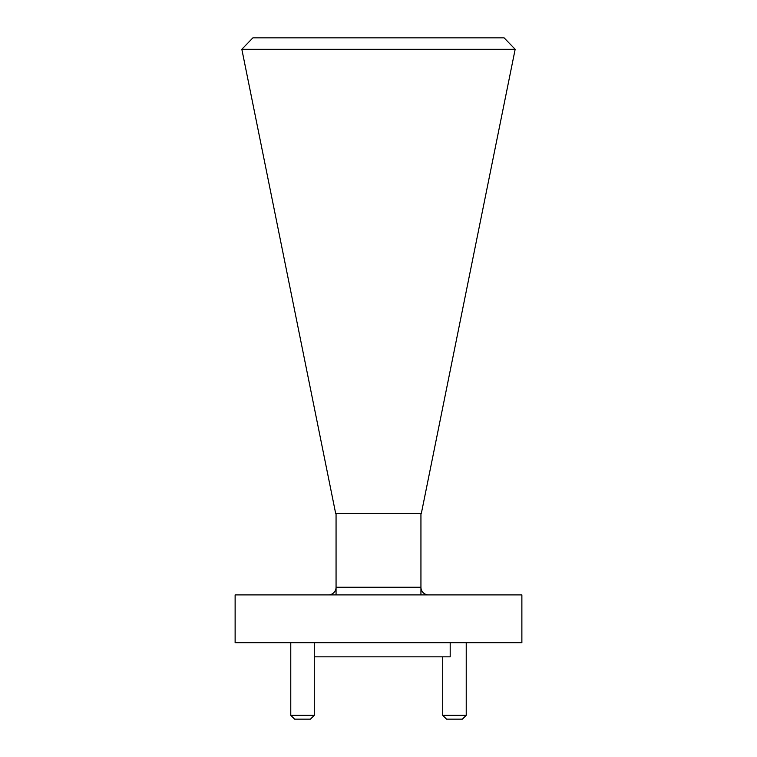 <?xml version="1.0" encoding="UTF-8"?>
<svg xmlns="http://www.w3.org/2000/svg" width="757" height="757" viewBox="0 0 757 757"><rect width="100%" height="100%" fill="white"/><g stroke="black" fill="none" stroke-linecap="round" stroke-linejoin="round"><path stroke-width="1.14" d="M314.287 715.327L310.465 719.15L294.596 719.15L290.773 715.327L314.287 715.327L314.287 642.684M466.227 715.327L462.404 719.15L446.535 719.15L442.713 715.327L466.227 715.327L466.227 642.684M442.713 715.327L442.713 656.83M290.773 715.327L290.773 642.684M450.188 642.684L450.188 656.83L314.287 656.83M521.876 594.898L235.124 594.898L235.124 642.684L521.876 642.684L521.876 594.898M420.939 513.464L420.939 587.252A7.646 7.646 0 0 0 428.585 594.898A7.646 7.646 0 0 1 420.939 587.252L336.061 587.252L336.061 513.464M335.673 513.464L421.327 513.464L515.167 49.271L241.833 49.271L335.673 513.464M241.833 49.271L252.904 37.85L504.096 37.85L515.167 49.271M328.415 594.898A7.646 7.646 0 0 0 336.061 587.252L336.061 594.898M420.939 594.898L420.939 587.252"/></g></svg>

